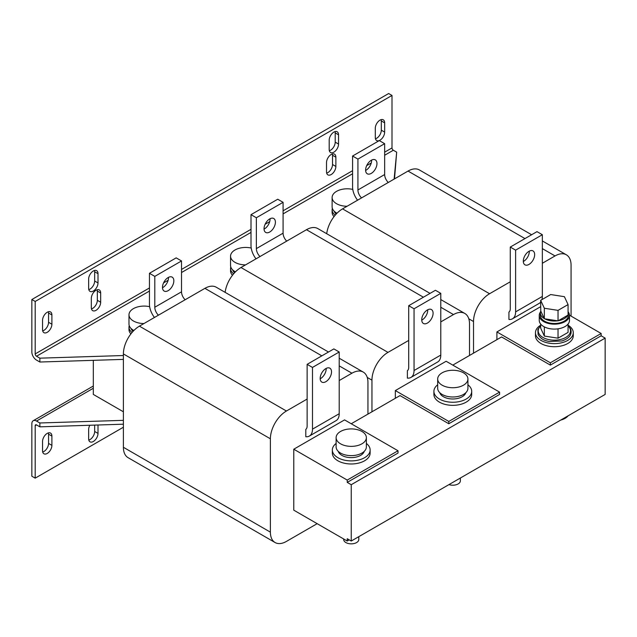 <?xml version="1.0" encoding="UTF-8"?>
<svg xmlns="http://www.w3.org/2000/svg" width="637" height="637" viewBox="0 0 637 637"><rect width="100%" height="100%" fill="white"/><g stroke="black" fill="none" stroke-linecap="round" stroke-linejoin="round"><path stroke-width="0.96" d="M379.971 120.146A6.617 3.822 120 0 0 375.297 128.252L375.297 137.504A6.617 3.822 120 0 0 376.666 140.538A6.617 3.822 120 0 0 381.762 138.762A6.617 3.822 120 0 0 384.652 132.106L384.652 122.845A6.617 3.822 120 0 0 383.283 119.82A6.617 3.822 120 0 0 379.971 120.146M333.868 132.106A6.617 3.822 120 0 0 329.194 140.204L329.194 149.464A6.617 3.822 120 0 0 330.563 152.498A6.617 3.822 120 0 0 335.659 150.722A6.617 3.822 120 0 0 338.542 144.066L338.542 134.805A6.617 3.822 120 0 0 337.172 131.779A6.617 3.822 120 0 0 333.868 132.106M331.192 154.48A6.617 3.822 120 0 0 326.518 162.586L326.518 171.839A6.617 3.822 120 0 0 327.888 174.872A6.617 3.822 120 0 0 332.984 173.097A6.617 3.822 120 0 0 335.874 166.44L335.874 157.18A6.617 3.822 120 0 0 334.505 154.154A6.617 3.822 120 0 0 331.192 154.48M93.321 270.988A6.617 3.822 120 0 0 88.647 279.086L88.647 288.346A6.617 3.822 120 0 0 90.016 291.372A6.617 3.822 120 0 0 95.112 289.596A6.617 3.822 120 0 0 98.002 282.939L98.002 273.687A6.617 3.822 120 0 0 96.633 270.653A6.617 3.822 120 0 0 93.321 270.988M47.218 312.265A6.617 3.822 120 0 0 42.544 320.363L42.544 329.624A6.617 3.822 120 0 0 43.913 332.649A6.617 3.822 120 0 0 49.009 330.874A6.617 3.822 120 0 0 51.892 324.217L51.892 314.965A6.617 3.822 120 0 0 50.522 311.931A6.617 3.822 120 0 0 47.218 312.265M95.996 290.273A6.617 3.822 120 0 0 91.322 298.371L91.322 307.631A6.617 3.822 120 0 0 92.691 310.657A6.617 3.822 120 0 0 97.787 308.889A6.617 3.822 120 0 0 100.67 302.233L100.67 292.972A6.617 3.822 120 0 0 99.3 289.946A6.617 3.822 120 0 0 95.996 290.273M89.833 425.253A6.617 3.822 120 0 0 88.647 429.537L88.647 438.797A6.617 3.822 120 0 0 90.016 441.823A6.617 3.822 120 0 0 93.321 441.497A6.617 3.822 120 0 0 98.002 433.399L98.002 424.998M88.798 440.079A6.617 3.822 120 0 0 89.984 439.57A6.617 3.822 120 0 0 94.658 431.464L94.658 425.102M47.218 453.456A6.617 3.822 120 0 0 51.892 445.359L51.892 436.098A6.617 3.822 120 0 0 50.522 433.064A6.617 3.822 120 0 0 45.426 434.84A6.617 3.822 120 0 0 42.544 441.497L42.544 450.757A6.617 3.822 120 0 0 43.913 453.783A6.617 3.822 120 0 0 47.218 453.456M42.695 452.031A6.617 3.822 120 0 0 43.873 451.529A6.617 3.822 120 0 0 48.555 443.424L48.555 434.163A6.617 3.822 120 0 0 48.404 432.889M427.738 309.773A8.034 4.634 -60 0 1 422.068 319.973A8.034 4.634 -60 0 1 421.742 320.156M427.411 323.063A8.034 4.634 -60 0 1 423.398 323.461A8.034 4.634 -60 0 1 422.164 317.027A8.034 4.634 -60 0 1 427.411 309.948A8.034 4.634 -60 0 1 431.432 309.55A8.034 4.634 -60 0 1 432.658 315.984A8.034 4.634 -60 0 1 427.411 323.063M269.722 232.019A8.034 4.634 120 0 0 274.969 224.941A8.034 4.634 120 0 0 273.735 218.507A8.034 4.634 120 0 0 269.722 218.905A8.034 4.634 120 0 0 264.474 225.984A8.034 4.634 120 0 0 265.709 232.417A8.034 4.634 120 0 0 269.722 232.019M264.052 229.113A8.034 4.634 120 0 0 264.379 228.938A8.034 4.634 120 0 0 270.048 218.73M529.299 251.129A8.034 4.634 -60 0 1 523.63 261.337A8.034 4.634 -60 0 1 523.303 261.52M528.981 264.427A8.034 4.634 -60 0 1 524.96 264.825A8.034 4.634 -60 0 1 523.733 258.391A8.034 4.634 -60 0 1 528.981 251.312A8.034 4.634 -60 0 1 532.994 250.914A8.034 4.634 -60 0 1 534.228 257.348A8.034 4.634 -60 0 1 528.981 264.427M371.283 173.383A8.034 4.634 120 0 0 376.531 166.305A8.034 4.634 120 0 0 375.304 159.871A8.034 4.634 120 0 0 371.283 160.269A8.034 4.634 120 0 0 366.036 167.348A8.034 4.634 120 0 0 367.27 173.782A8.034 4.634 120 0 0 371.283 173.383M365.614 170.477A8.034 4.634 120 0 0 365.941 170.294A8.034 4.634 120 0 0 371.61 160.094M326.176 368.409A8.034 4.634 -60 0 1 320.507 378.617A8.034 4.634 -60 0 1 320.18 378.792M325.849 381.698A8.034 4.634 -60 0 1 321.836 382.096A8.034 4.634 -60 0 1 320.602 375.663A8.034 4.634 -60 0 1 325.849 368.584A8.034 4.634 -60 0 1 329.862 368.186A8.034 4.634 -60 0 1 331.097 374.62A8.034 4.634 -60 0 1 325.849 381.698M168.16 290.655A8.034 4.634 120 0 0 173.407 283.576A8.034 4.634 120 0 0 172.173 277.143A8.034 4.634 120 0 0 168.16 277.541A8.034 4.634 120 0 0 162.913 284.62A8.034 4.634 120 0 0 164.147 291.053A8.034 4.634 120 0 0 168.16 290.655M162.491 287.749A8.034 4.634 120 0 0 162.817 287.574A8.034 4.634 120 0 0 168.487 277.366M544.229 318.516A13.982 8.074 180 0 1 540.534 314.145A13.982 8.074 180 0 1 540.383 312.958A13.982 8.074 180 0 1 540.773 311.063L544.34 318.747L544.34 308.252L540.67 300.346L550.694 294.549L564.398 296.675L568.069 304.582L558.036 310.37L544.34 308.252M568.069 311.342A13.982 8.074 180 0 1 568.204 311.764A13.982 8.074 180 0 1 568.355 312.958L568.355 315.426A13.982 8.074 180 0 1 555.4 323.477A13.982 8.074 180 0 1 540.534 316.613A13.982 8.074 180 0 1 540.383 315.426L540.383 312.958M568.355 312.958A13.982 8.074 180 0 1 568.069 314.574M567.782 315.243A13.982 8.074 180 0 1 558.331 320.698L568.069 315.076L568.069 304.582M557.646 320.809A13.982 8.074 180 0 1 544.731 318.811L558.036 320.865L558.036 310.37M358.798 536.665L358.798 539.483A7.556 4.363 180 0 1 354.315 543.472A7.556 4.363 180 0 1 346.178 542.724A7.556 4.363 180 0 1 343.677 539.483L343.677 538.974M460.368 478.021L460.368 480.847A7.556 4.363 180 0 1 456.554 484.638A7.556 4.363 180 0 1 448.966 484.606M437.683 384.796A18.903 10.909 0 0 0 433.908 391.349L433.908 394.43A18.903 10.909 0 0 0 435.087 398.229A18.903 10.909 0 0 0 456.148 405.172A18.903 10.909 0 0 0 471.706 394.43L471.706 391.349A18.903 10.909 0 0 0 470.52 387.551A18.903 10.909 0 0 0 467.924 384.796M433.908 391.349A18.903 10.909 0 0 0 435.087 395.139A18.903 10.909 0 0 0 456.148 402.082A18.903 10.909 0 0 0 471.706 391.349M465.822 392.695A13.226 7.636 180 0 1 456.132 398.738A13.226 7.636 180 0 1 442.572 396.182A13.226 7.636 180 0 1 439.785 392.695M336.121 443.44A18.903 10.909 0 0 0 332.339 449.985L332.339 453.066A18.903 10.909 0 0 0 333.525 456.864A18.903 10.909 0 0 0 354.578 463.808A18.903 10.909 0 0 0 370.137 453.066L370.137 449.985A18.903 10.909 0 0 0 368.958 446.187A18.903 10.909 0 0 0 366.363 443.44M332.339 449.985A18.903 10.909 0 0 0 333.525 453.775A18.903 10.909 0 0 0 354.578 460.718A18.903 10.909 0 0 0 370.137 449.985M364.26 451.33A13.226 7.636 180 0 1 354.57 457.374A13.226 7.636 180 0 1 341.002 454.818A13.226 7.636 180 0 1 338.223 451.33M568.244 311.963A15.121 8.727 180 0 1 569.486 315.426L569.486 320.363A15.121 8.727 180 0 1 550.925 328.859A15.121 8.727 180 0 1 539.252 320.363L539.252 315.426A15.121 8.727 180 0 1 540.487 311.963M569.486 315.426A15.121 8.727 180 0 1 554.214 324.153A15.121 8.727 180 0 1 539.252 315.426M540.67 325.196A18.903 10.909 0 0 0 535.47 332.705L535.47 335.795A18.903 10.909 0 0 0 536.649 339.593A18.903 10.909 0 0 0 557.709 346.536A18.903 10.909 0 0 0 573.268 335.795L573.268 332.705A18.903 10.909 0 0 0 572.09 328.915A18.903 10.909 0 0 0 568.069 325.196M535.47 332.705A18.903 10.909 0 0 0 536.649 336.503A18.903 10.909 0 0 0 557.709 343.447A18.903 10.909 0 0 0 573.268 332.705M568.069 324.05L568.069 332.395L558.036 338.183L544.34 336.065L540.67 328.151L540.67 324.05M462.932 372.518A15.121 8.727 180 0 1 467.924 378.999A15.121 8.727 180 0 1 458.951 386.978A15.121 8.727 180 0 1 442.675 385.481A15.121 8.727 180 0 1 437.683 378.999A15.121 8.727 180 0 1 446.664 371.021A15.121 8.727 180 0 1 462.932 372.518M467.924 378.999L467.924 388.259A15.121 8.727 180 0 1 458.951 396.238A15.121 8.727 180 0 1 442.675 394.741A15.121 8.727 180 0 1 437.683 388.259L437.683 378.999M361.37 431.153A15.121 8.727 180 0 1 366.363 437.635A15.121 8.727 180 0 1 357.381 445.613A15.121 8.727 180 0 1 341.113 444.116A15.121 8.727 180 0 1 336.121 437.635A15.121 8.727 180 0 1 345.095 429.664A15.121 8.727 180 0 1 361.37 431.153M366.363 437.635L366.363 446.895A15.121 8.727 180 0 1 357.381 454.874A15.121 8.727 180 0 1 341.113 453.377A15.121 8.727 180 0 1 336.121 446.895L336.121 437.635M560.671 420.109A15.121 8.727 0 0 0 561.46 419.887A15.121 8.727 0 0 0 568.108 415.818M347.077 206.261A15.121 8.727 180 0 1 332.116 197.534A15.121 8.727 180 0 1 332.689 195.145A15.121 8.727 180 0 1 352.787 189.412M337.005 213.22A15.121 8.727 180 0 1 332.116 206.794L332.116 197.534M143.954 323.54A15.121 8.727 180 0 1 128.985 314.805A15.121 8.727 180 0 1 129.566 312.417A15.121 8.727 180 0 1 149.655 306.692M133.881 330.499A15.121 8.727 180 0 1 128.985 324.066L128.985 314.805M245.516 264.896A15.121 8.727 180 0 1 230.546 256.17A15.121 8.727 180 0 1 231.127 253.781A15.121 8.727 180 0 1 251.217 248.048M235.443 271.856A15.121 8.727 180 0 1 230.546 265.43L230.546 256.17M307.138 364.34L307.138 426.065A7.556 4.363 -120 0 1 305.808 429.378L305.808 436.735A15.121 8.727 -120 0 0 309.351 436.074A15.121 8.727 -120 0 0 312.488 429.147L312.488 367.43L307.138 364.34L333.868 348.909L339.21 351.998L339.21 413.724A15.121 8.727 60 0 1 336.081 420.643L309.351 436.074M307.138 399.057L286.427 411.016A22.677 13.09 120 0 0 270.391 438.797L270.391 532.15A22.677 13.09 120 0 0 275.088 542.533A22.677 13.09 120 0 0 286.427 541.41L317.162 523.67M367.947 414.106L367.947 382.471A22.677 13.09 120 0 0 363.249 372.088A22.677 13.09 120 0 0 351.911 373.21L339.21 380.544M293.776 507.848L293.776 510.165L347.229 541.028L347.229 538.711L351.242 541.028L351.242 484.701L347.229 482.384L347.229 480.075L398.014 450.757L344.561 419.894L293.776 449.212L293.776 507.848M328.485 352.022L216.246 287.223A22.677 13.09 120 0 0 204.907 288.346L139.423 326.152A22.677 13.09 120 0 0 123.395 353.925L123.395 447.285A22.677 13.09 120 0 0 128.085 457.669L275.088 542.533M123.395 411.789L93.321 394.43L93.321 360.335M510.269 247.068L510.269 308.794A7.556 4.363 -120 0 1 508.931 312.098L508.931 319.463A15.121 8.727 -120 0 0 512.482 318.795A15.121 8.727 -120 0 0 515.612 311.875L515.612 250.15L510.269 247.068L536.999 231.637L542.342 234.719L542.342 296.444A15.121 8.727 60 0 1 541.928 299.621M510.269 281.785L489.558 293.745A22.677 13.09 120 0 0 473.522 321.518L473.522 353.153M571.071 316.119L571.071 265.199A22.677 13.09 120 0 0 566.373 254.816A22.677 13.09 120 0 0 555.034 255.939L542.342 263.272M496.908 339.648L496.908 331.933L550.36 362.795L601.145 333.477L569.486 315.204M540.67 306.668L496.908 331.933M531.608 234.742L419.377 169.944A22.677 13.09 120 0 0 408.038 171.066L342.555 208.872A22.677 13.09 120 0 0 326.709 233.715M408.707 305.704L408.707 367.43A7.556 4.363 -120 0 1 407.369 370.742L407.369 378.099A15.121 8.727 -120 0 0 410.921 377.438A15.121 8.727 -120 0 0 414.05 370.511L414.05 308.786L408.707 305.704L435.429 290.273L440.78 293.354L440.78 355.08A15.121 8.727 60 0 1 437.643 362.007L410.921 377.438M408.707 340.421L387.989 352.38A22.677 13.09 120 0 0 371.952 380.162L371.952 411.789M469.509 355.47L469.509 323.835A22.677 13.09 120 0 0 464.811 313.452A22.677 13.09 120 0 0 453.472 314.574L440.78 321.908M395.338 398.292L395.338 390.577L448.798 421.439L499.575 392.113L446.123 361.259L395.338 390.577M430.047 293.378L317.815 228.579A22.677 13.09 120 0 0 306.477 229.71L240.993 267.516A22.677 13.09 120 0 0 225.14 292.359M123.395 355.526L39.868 358.169L36.524 356.242A1.887 1.091 60 0 1 35.194 353.925L35.194 301.46L31.85 299.533L31.85 351.998A6.617 3.822 60 0 0 36.524 360.096L39.868 362.023L123.395 359.387M394.51 178.878L396.676 152.163L394.12 179.101M35.194 301.46L392.002 95.454L392.002 147.927A1.887 1.091 -120 0 0 393.34 150.236L396.676 152.163M31.85 299.533L388.658 93.528L392.002 95.454M375.448 138.786A6.617 3.822 120 0 0 381.308 130.179L381.308 120.919A6.617 3.822 120 0 0 381.157 119.637M329.345 150.746A6.617 3.822 120 0 0 335.205 142.139L335.205 132.878A6.617 3.822 120 0 0 335.054 131.596M326.67 173.121A6.617 3.822 120 0 0 332.53 164.513L332.53 155.253A6.617 3.822 120 0 0 332.379 153.971M88.798 289.62A6.617 3.822 120 0 0 94.658 281.013L94.658 271.752A6.617 3.822 120 0 0 94.507 270.478M42.695 330.898A6.617 3.822 120 0 0 48.555 322.29L48.555 313.03A6.617 3.822 120 0 0 48.404 311.756M91.473 308.913A6.617 3.822 120 0 0 97.334 300.306L97.334 291.045A6.617 3.822 120 0 0 97.182 289.763M39.868 362.023L39.868 358.169M332.347 208.339A15.121 8.727 0 0 0 332.116 209.876L332.116 212.344A15.121 8.727 0 0 0 334.043 216.612M129.223 325.611A15.121 8.727 0 0 0 128.985 327.155L128.985 329.624A15.121 8.727 0 0 0 130.911 333.892M230.785 266.975A15.121 8.727 0 0 0 230.546 268.519L230.546 270.988A15.121 8.727 0 0 0 232.481 275.248M234.615 272.716A13.226 7.636 180 0 1 232.648 269.865M230.546 268.519A15.121 8.727 0 0 0 233.644 273.806M133.053 331.351A13.226 7.636 180 0 1 131.087 328.501M128.985 327.155A15.121 8.727 0 0 0 132.082 332.442M336.185 214.08A13.226 7.636 180 0 1 334.21 211.229M332.116 209.876A15.121 8.727 0 0 0 335.213 215.171M123.395 427.22L35.194 478.148L31.85 476.213L31.85 423.748A6.617 3.822 60 0 1 33.22 420.723A6.617 3.822 60 0 1 36.524 421.049L39.868 422.976L39.868 426.838L123.395 424.194M35.194 478.148L35.194 425.683A1.887 1.091 60 0 1 35.584 424.815A1.887 1.091 60 0 1 36.524 424.911L39.868 426.838M123.395 420.34L39.868 422.976M448.798 421.439L448.798 423.748L400.02 395.585L351.242 423.748M550.36 362.795L550.36 365.112L501.582 336.949L452.803 365.112M448.798 423.748L499.575 394.43L499.575 392.113M347.229 541.028L349.235 539.865M293.776 449.212L347.229 480.075M347.229 482.384L398.014 453.066L398.014 450.757M550.36 365.112L601.145 335.795L601.145 333.477M558.036 338.183L558.036 328.827M544.34 336.065L544.34 326.892M601.145 335.795L605.15 338.112L605.15 394.43L351.242 541.028M605.15 338.112L351.242 484.701M414.05 308.786L440.78 293.354M286.714 241.112A7.556 4.363 60 0 1 283.083 233.182L283.083 202.319L256.361 217.75L256.361 248.613A7.556 4.363 -120 0 0 259.984 256.544M283.083 202.319L277.74 199.23L251.01 214.661L251.01 245.524A15.121 8.727 -120 0 0 256.002 258.845M251.01 214.661L256.361 217.75M515.612 250.15L542.342 234.719M540.67 302.113A15.121 8.727 60 0 1 539.213 303.363L512.482 318.795M388.275 182.477A7.556 4.363 60 0 1 384.652 174.538L384.652 143.675L357.922 159.107L357.922 189.969A7.556 4.363 -120 0 0 361.545 197.908M384.652 143.675L379.302 140.594L352.579 156.025L352.579 186.888A15.121 8.727 -120 0 0 357.564 200.209M352.579 156.025L357.922 159.107M312.488 367.43L339.21 351.998M185.144 299.756A7.556 4.363 60 0 1 181.521 291.818L181.521 260.955L154.799 276.386L154.799 307.249A7.556 4.363 -120 0 0 158.422 315.188M181.521 260.955L176.178 257.866L149.448 273.297L149.448 304.16A15.121 8.727 -120 0 0 154.441 317.481M149.448 273.297L154.799 276.386M540.773 311.063L540.67 300.346M98.002 433.399L94.658 431.464M51.892 445.359L48.555 443.424M540.67 325.929A16.148 9.324 0 0 0 538.775 333.27A16.148 9.324 0 0 0 558.545 339.863A16.148 9.324 0 0 0 569.964 328.445A16.148 9.324 0 0 0 568.069 325.929M270.391 438.797L123.395 353.925M286.427 411.016L139.423 326.152M270.391 532.15L123.395 447.285M351.911 373.21L339.21 365.885M321.844 355.852L204.907 288.346M473.522 321.518L468.8 318.795M489.558 293.745L342.555 208.872M555.034 255.939L542.342 248.613M524.968 238.58L408.038 171.066M371.952 380.162L367.238 377.43M387.989 352.38L240.993 267.516M453.472 314.574L440.78 307.249M423.406 297.216L306.477 229.71M392.002 147.927L384.652 152.163M352.579 170.684L283.083 210.807M251.01 229.32L181.521 269.443M149.448 287.956L35.194 353.925M36.524 356.242L149.448 291.045M163.566 282.892L168.128 280.264M181.521 272.525L251.01 232.409M265.127 224.256L269.69 221.628M283.083 213.889L352.579 173.774M366.689 165.62L371.252 162.984M384.652 155.253L393.34 150.236M35.194 425.683L36.524 424.911M93.321 388.259L36.524 421.049M414.05 370.511L440.78 355.08M283.083 233.182L256.361 248.613M515.612 311.875L542.342 296.444M384.652 174.538L357.922 189.969M312.488 429.147L339.21 413.724M181.521 291.818L154.799 307.249M51.892 436.098L48.555 434.163M97.334 300.306L100.67 302.233M100.67 292.972L97.334 291.045M48.555 322.29L51.892 324.217M51.892 314.965L48.555 313.03M94.658 281.013L98.002 282.939M98.002 273.687L94.658 271.752M332.53 164.513L335.874 166.44M335.874 157.18L332.53 155.253M335.205 142.139L338.542 144.066M338.542 134.805L335.205 132.878M381.308 130.179L384.652 132.106M384.652 122.845L381.308 120.919M568.069 325.69L570.641 328.907C572.36 334.417 569.43 338.438 561.834 340.978L549.094 341.512C545.543 340.556 541.761 340.166 538.098 334.6L537.851 329.512L540.67 325.69M363.249 372.088L339.21 358.217M566.373 254.816L542.342 240.937M464.811 313.452L440.78 299.573M93.321 386.022L33.22 420.723"/></g></svg>
